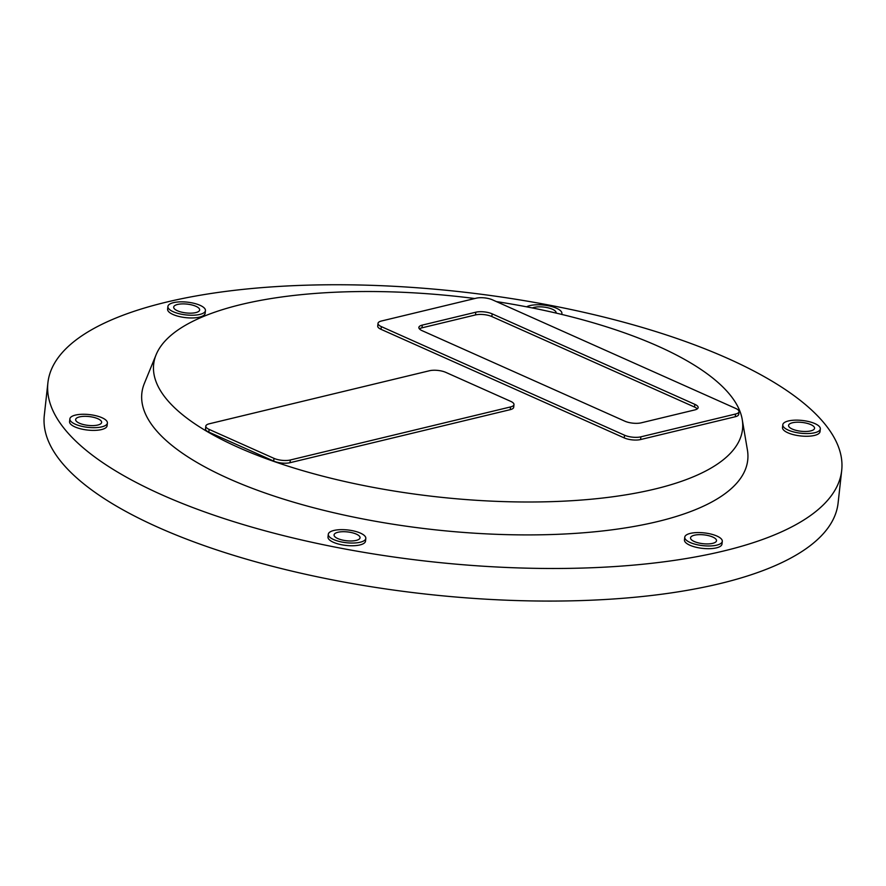<?xml version="1.0" encoding="UTF-8"?>
<svg xmlns="http://www.w3.org/2000/svg" width="886" height="886" viewBox="0 0 886 886"><rect width="100%" height="100%" fill="white"/><g stroke="black" fill="none" stroke-linecap="round" stroke-linejoin="round"><path stroke-width="1.33" d="M727.794 358.442A399.309 135.757 -173.7 0 1 841.7 470.444A399.309 135.757 -173.7 0 1 429.898 561.558A399.309 135.757 -173.7 0 1 47.899 382.807A399.309 135.757 -173.7 0 1 301.129 285.37A399.309 135.757 -173.7 0 1 727.794 358.442M474.774 298.527A296.223 100.705 6.3 0 0 156.124 354.71L144.385 383.361A304.773 103.618 6.3 0 0 433.431 529.618A304.773 103.618 6.3 0 0 747.407 449.933L742.213 419.421A296.223 100.705 6.3 0 0 658.021 346.182A296.223 100.705 6.3 0 0 496.381 301.583M167.908 306.467L167.609 309.181A18.872 6.412 6.3 0 0 185.672 317.631A18.872 6.412 6.3 0 0 205.131 313.323L205.441 310.609A18.872 6.412 6.3 0 0 200.048 305.316A18.872 6.412 6.3 0 0 179.88 301.86A18.872 6.412 6.3 0 0 167.908 306.467A18.872 6.412 6.3 0 0 185.971 314.918A18.872 6.412 6.3 0 0 205.441 310.609M69.872 418.901L69.573 421.614A18.872 6.412 6.3 0 0 87.625 430.064A18.872 6.412 6.3 0 0 107.095 425.756L107.394 423.043A18.872 6.412 6.3 0 0 83.915 414.26A18.872 6.412 6.3 0 0 69.872 418.901A18.872 6.412 6.3 0 0 87.924 427.351A18.872 6.412 6.3 0 0 107.394 423.043M328.296 534.269L327.997 536.982A18.872 6.412 6.3 0 0 346.049 545.433A18.872 6.412 6.3 0 0 365.519 541.125L365.818 538.411A18.872 6.412 6.3 0 0 349.926 530.249A18.872 6.412 6.3 0 0 328.961 532.863A18.872 6.412 6.3 0 0 328.296 534.269A18.872 6.412 6.3 0 0 346.348 542.719A18.872 6.412 6.3 0 0 365.818 538.411M684.756 537.204L684.457 539.917A18.872 6.412 6.3 0 0 689.84 545.211A18.872 6.412 6.3 0 0 710.018 548.667A18.872 6.412 6.3 0 0 721.99 544.059L722.289 541.346A18.872 6.412 6.3 0 0 704.226 532.896A18.872 6.412 6.3 0 0 684.756 537.204A18.872 6.412 6.3 0 0 690.15 542.498A18.872 6.412 6.3 0 0 710.317 545.953A18.872 6.412 6.3 0 0 722.289 541.346M782.803 424.771L782.504 427.484A18.872 6.412 6.3 0 0 805.983 436.266A18.872 6.412 6.3 0 0 820.026 431.626L820.325 428.913A18.872 6.412 6.3 0 0 802.262 420.462A18.872 6.412 6.3 0 0 782.803 424.771A18.872 6.412 6.3 0 0 806.282 433.553A18.872 6.412 6.3 0 0 820.325 428.913M156.124 354.71A296.223 100.705 6.3 0 0 437.042 496.858A296.223 100.705 6.3 0 0 742.213 419.421M739.002 411.68L738.702 414.393A11.618 3.954 -173.7 0 1 735.258 416.741L735.557 414.028A11.618 3.954 6.3 0 0 739.002 411.68A11.618 3.954 6.3 0 0 735.679 408.424L492.461 299.833A11.618 3.954 6.3 0 0 476.125 298.205L381.445 321.009A11.618 3.954 6.3 0 0 378.012 323.357A11.618 3.954 6.3 0 0 381.323 326.613L624.541 435.203A11.618 3.954 6.3 0 0 640.888 436.831L735.557 414.028M640.888 436.831L640.589 439.545L735.258 416.741M640.589 439.545A11.618 3.954 -173.7 0 1 624.242 437.917L624.541 435.203M381.323 326.613L381.024 329.326L624.242 437.917M381.024 329.326A11.618 3.954 -173.7 0 1 377.713 326.07L378.012 323.357M209.129 429.4L208.83 432.113L273.685 461.074L273.984 458.361A11.618 3.954 6.3 0 0 290.32 459.989L510.546 406.94A11.618 3.954 6.3 0 0 513.98 404.592A11.618 3.954 6.3 0 0 510.668 401.336L445.802 372.375A11.618 3.954 6.3 0 0 429.466 370.747L209.251 423.796A11.618 3.954 6.3 0 0 205.807 426.144A11.618 3.954 6.3 0 0 209.129 429.4L273.984 458.361M208.83 432.113A11.618 3.954 -173.7 0 1 205.508 428.857L205.807 426.144M513.98 404.592L513.681 407.305A11.618 3.954 -173.7 0 1 510.247 409.653L510.546 406.94M290.32 459.989L290.021 462.702L510.247 409.653M290.021 462.702A11.618 3.954 -173.7 0 1 273.685 461.074M47.899 382.807L44.3 415.379A399.309 135.757 6.3 0 0 426.299 594.141A399.309 135.757 6.3 0 0 838.101 503.015L841.7 470.444M475.505 314.929L475.804 312.204L422.301 325.096A11.618 3.954 -173.7 0 0 418.856 327.443A11.618 3.954 -173.7 0 0 422.168 330.7L624.863 421.193A11.618 3.954 -173.7 0 0 641.198 422.832L694.713 409.941A11.618 3.954 -173.7 0 0 698.146 407.593A11.618 3.954 -173.7 0 0 694.834 404.337L492.151 313.843L491.852 316.557A11.618 3.954 6.3 0 0 475.505 314.929L422.002 327.82A11.618 3.954 6.3 0 0 419.421 328.883M697.282 408.867A11.618 3.954 6.3 0 0 694.535 407.051L491.852 316.557M475.804 312.204A11.618 3.954 -173.7 0 1 492.151 313.843M195.939 306.301A13.069 4.441 6.3 0 0 181.973 303.909A13.069 4.441 6.3 0 0 173.689 307.099A13.069 4.441 6.3 0 0 186.182 312.946A13.069 4.441 6.3 0 0 199.66 309.967A13.069 4.441 6.3 0 0 195.939 306.301M85.366 416.331A13.069 4.441 6.3 0 0 75.642 419.532A13.069 4.441 6.3 0 0 88.146 425.391A13.069 4.441 6.3 0 0 101.624 422.4A13.069 4.441 6.3 0 0 85.366 416.331M334.531 533.926A13.069 4.441 6.3 0 0 334.066 534.911A13.069 4.441 6.3 0 0 346.57 540.759A13.069 4.441 6.3 0 0 360.048 537.78A13.069 4.441 6.3 0 0 349.04 532.121A13.069 4.441 6.3 0 0 334.531 533.926M694.259 541.512A13.069 4.441 6.3 0 0 708.224 543.904A13.069 4.441 6.3 0 0 716.508 540.715A13.069 4.441 6.3 0 0 704.005 534.867A13.069 4.441 6.3 0 0 690.537 537.846A13.069 4.441 6.3 0 0 694.259 541.512M804.831 431.482A13.069 4.441 6.3 0 0 814.555 428.281A13.069 4.441 6.3 0 0 802.052 422.423A13.069 4.441 6.3 0 0 788.573 425.413A13.069 4.441 6.3 0 0 804.831 431.482M561.624 314.397A18.872 6.412 6.3 0 0 561.901 313.544A18.872 6.412 6.3 0 0 548.035 305.714A18.872 6.412 6.3 0 0 526.572 306.822M556.098 313.09A13.069 4.441 6.3 0 0 556.131 312.902A13.069 4.441 6.3 0 0 547.127 307.608A13.069 4.441 6.3 0 0 532.309 307.94M422.301 325.096L422.002 327.82M694.535 407.051L694.834 404.337M561.901 313.544L561.802 314.441"/></g></svg>
